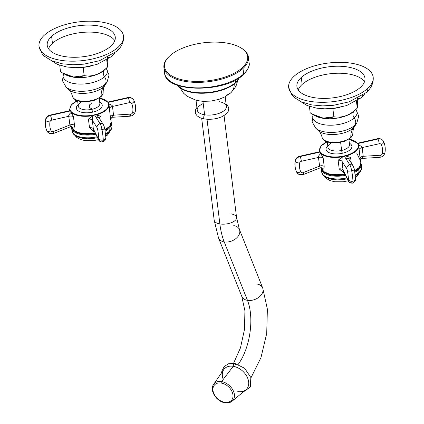 <?xml version="1.0" encoding="UTF-8"?>
<svg xmlns="http://www.w3.org/2000/svg" width="424" height="424" viewBox="0 0 424 424"><rect width="100%" height="100%" fill="white"/><g stroke="black" fill="none" stroke-linecap="round" stroke-linejoin="round"><path stroke-width="0.64" d="M207.018 119.292L219.865 223.93A11.273 5.152 173 0 1 214.194 220.263A11.273 5.152 -7 0 0 219.865 223.93L207.018 119.292M224.052 115.593L236.571 217.512A11.273 5.152 173 0 1 231.297 222.717A11.273 5.152 173 0 1 219.865 223.93A65.376 31.413 99.4 0 0 224.217 241.908A11.273 7.727 158.3 0 1 218.514 237.928A11.273 7.727 -21.7 0 0 224.217 241.908A65.376 31.413 -80.6 0 1 219.865 223.93A11.273 5.152 -7 0 0 231.297 222.717A11.273 5.152 -7 0 0 236.571 217.512A11.273 5.152 -7 0 0 230.894 213.839M236.571 217.512L239.454 229.596A11.273 7.727 158.3 0 1 235.903 238.585A11.273 7.727 158.3 0 1 224.217 241.908L247.473 300.335A11.273 7.727 158.3 0 1 241.765 296.36A11.273 7.727 -21.7 0 0 247.473 300.335L224.217 241.908A11.273 7.727 -21.7 0 0 235.903 238.585A11.273 7.727 -21.7 0 0 239.454 229.596A11.273 7.727 -21.7 0 0 233.751 225.616M239.454 229.596L262.71 288.023A11.273 7.727 158.3 0 1 259.159 297.012A11.273 7.727 158.3 0 1 247.473 300.335A42.829 20.58 -80.6 0 1 238.219 364.343A42.829 20.58 99.4 0 0 247.473 300.335A11.273 7.727 -21.7 0 0 259.159 297.012A11.273 7.727 -21.7 0 0 262.71 288.023A11.273 7.727 -21.7 0 0 257.002 284.048M203.234 103.573A14.681 6.71 -7 0 0 204.607 114.782L202.964 101.363L204.607 114.782A14.681 6.71 173 0 1 197.224 110.002L196.031 100.297M225.171 96.72L226.363 106.419A14.681 6.71 173 0 1 219.494 113.197A14.681 6.71 173 0 1 204.607 114.782A2.274 1.092 99.4 0 0 203.743 117.225A2.274 1.092 99.4 0 0 204.511 119.006A2.274 1.092 99.4 0 0 205.126 118.768M196.906 107.431L195.745 109.254L195.263 112.233L195.909 114.252L197.271 115.959L199.996 117.702L204.511 119.006A2.274 1.092 -80.6 0 1 203.743 117.225A2.274 1.092 -80.6 0 1 204.607 114.782A14.681 6.71 -7 0 0 224.497 110.304A14.681 6.71 -7 0 0 218.975 101.638M243.864 73.75A41.478 18.958 -7 0 1 242.846 74.735A1.081 0.811 -132.5 0 0 243.461 74.576A1.081 0.811 -132.5 0 0 243.668 73.935A42.559 19.456 -7 0 0 249.084 62.683A42.559 19.456 173 0 1 243.668 73.935L242.994 68.46L242.295 67.718A41.838 19.122 -7 0 0 226.559 43.025A41.838 19.122 -7 0 0 169.881 55.788A41.838 19.122 -7 0 0 185.617 80.481A41.838 19.122 -7 0 0 242.295 67.718A41.838 19.122 -7 0 0 240.514 47.626A41.838 19.122 -7 0 0 169.881 55.788A41.838 19.122 -7 0 0 169.266 56.371A41.838 19.122 -7 0 0 186.178 80.571A41.838 19.122 -7 0 0 242.295 67.718L242.994 68.46A42.559 19.456 -7 0 0 248.411 57.203A42.559 19.456 -7 0 0 240.843 47.822M177.767 85.357A31.811 14.543 -7 0 0 204.49 93.195A31.811 14.543 -7 0 0 235.649 82.844A31.811 14.543 -7 0 0 239.279 77.804A31.811 14.543 173 0 1 235.649 82.844L235.596 82.399A31.811 14.543 -7 0 0 238.951 78.016A31.811 14.543 -7 0 1 235.596 82.399A10.33 7.733 47.5 0 1 235.627 79.961A10.33 7.733 -132.5 0 0 235.596 82.399L235.649 82.844A31.811 14.543 173 0 1 204.49 93.195A31.811 14.543 173 0 1 177.767 85.357M226.416 95.05A17.098 12.794 -132.5 0 0 230.857 92.718A17.098 12.794 -132.5 0 0 234.223 84.042A17.098 12.794 47.5 0 1 230.857 92.718L234.477 88.547L236.327 85.219L237.769 80.528M168.996 56.646A42.559 19.456 -7 0 0 163.924 67.58A42.559 19.456 -7 0 0 196.551 82.378A42.559 19.456 -7 0 0 242.994 68.46L243.668 73.935A42.559 19.456 173 0 1 197.224 87.858A42.559 19.456 173 0 1 164.597 73.055A42.559 19.456 -7 0 0 197.224 87.858A42.559 19.456 -7 0 0 243.668 73.935A1.081 0.811 47.5 0 1 243.461 74.576C248.135 69.578 250.012 65.609 249.084 62.683L248.411 57.203M240.514 47.626L241.187 48.018A42.559 19.456 173 0 1 242.994 68.46A42.559 19.456 173 0 1 185.913 81.535A42.559 19.456 173 0 1 168.71 56.917L169.266 56.371M178.133 85.484A31.811 14.543 -7 0 0 205.131 92.713A31.811 14.543 -7 0 0 235.596 82.399A31.811 14.543 -7 0 1 205.131 92.713A31.811 14.543 -7 0 1 178.133 85.484M213.638 384.356A12.55 8.856 42.4 0 1 221.556 381.589A12.55 8.856 42.4 0 1 232.924 390.064A12.55 8.856 42.4 0 1 232.076 401.21C230.179 402.71 227.831 403.24 225.038 402.8C216.558 401.751 209.133 390.26 213.638 384.356L223.766 369.606A15.041 10.616 42.4 0 1 233.253 366.299L221.556 381.589A1.118 0.535 99.4 0 0 221.243 383.052A11.437 8.072 -137.6 0 0 213.065 391.039A11.437 8.072 -137.6 0 0 224.688 402.281A11.437 8.072 -137.6 0 0 232.861 394.299A11.437 8.072 -137.6 0 0 221.243 383.052A11.437 8.072 -137.6 0 0 213.065 391.039A11.437 8.072 -137.6 0 0 224.688 402.281A1.118 0.535 99.4 0 0 225.038 402.8A1.118 0.535 99.4 0 0 225.335 402.689A12.55 8.856 -137.6 0 0 232.076 401.21A12.55 8.856 -137.6 0 0 232.924 390.064A12.55 8.856 -137.6 0 0 221.556 381.589A12.55 8.856 -137.6 0 0 213.638 384.356A12.55 8.856 -137.6 0 0 214.565 395.242A12.55 8.856 -137.6 0 0 225.335 402.689M225.038 402.8A1.118 0.535 -80.6 0 1 224.688 402.281A11.437 8.072 -137.6 0 0 232.861 394.299A11.437 8.072 -137.6 0 0 221.243 383.052A1.118 0.535 -80.6 0 1 221.556 381.589L233.253 366.299A15.041 10.616 42.4 0 1 246.874 376.448A15.041 10.616 42.4 0 1 245.862 389.804L232.076 401.21M235.474 364.444A2.274 1.092 99.4 0 0 234.758 363.389A2.274 1.092 99.4 0 0 233.253 366.299A15.041 10.616 -137.6 0 0 223.231 379.401M237.785 391.58A15.041 10.616 -137.6 0 0 248.533 381.081A15.041 10.616 -137.6 0 0 233.253 366.299A2.274 1.092 -80.6 0 1 234.758 363.389L228.594 363.744L224.163 366.553L221.826 371.276L221.625 372.723M44.414 35.123A42.559 19.456 -7 0 0 39.003 46.375A42.559 19.456 -7 0 0 71.63 61.178A42.559 19.456 -7 0 0 118.073 47.255A6.752 5.051 47.5 0 1 116.791 51.272A6.752 5.051 -132.5 0 0 116.791 51.272A6.752 5.051 -132.5 0 0 118.073 47.255A42.559 19.456 -7 0 0 102.073 22.138A42.559 19.456 -7 0 0 44.414 35.123A42.559 19.456 -7 0 0 60.42 60.24A42.559 19.456 -7 0 0 118.073 47.255A42.559 19.456 -7 0 0 123.49 36.003A42.559 19.456 -7 0 0 90.863 21.2A42.559 19.456 -7 0 0 44.414 35.123M113.118 54.177A6.747 5.046 47.5 0 1 111.904 56.334A6.747 5.046 -132.5 0 0 113.118 54.177M90.365 66.186A26.728 12.217 173 0 1 84.291 67.246A26.728 12.217 173 0 1 82.092 67.469A26.728 12.217 173 0 1 78.445 67.649A26.728 12.217 -7 0 0 82.092 67.469L83.194 67.649L84.291 67.246A26.728 12.217 -7 0 0 90.365 66.186M114.809 40.625A34.265 15.662 -7 0 0 86.035 32.16A34.265 15.662 -7 0 0 52.454 43.312A34.265 15.662 -7 0 0 48.537 48.76A34.265 15.662 173 0 1 52.454 43.312L51.596 36.305A34.265 15.662 -7 0 0 47.234 45.363A34.265 15.662 -7 0 0 73.5 57.282A34.265 15.662 -7 0 0 110.897 46.073A34.265 15.662 173 0 1 64.48 56.525A34.265 15.662 173 0 1 51.596 36.305A34.265 15.662 173 0 1 98.013 25.853A34.265 15.662 173 0 1 110.897 46.073A34.265 15.662 -7 0 0 115.254 37.015A34.265 15.662 -7 0 0 88.987 25.096A34.265 15.662 -7 0 0 51.596 36.305L52.454 43.312A34.265 15.662 173 0 1 86.035 32.16A34.265 15.662 173 0 1 114.809 40.625M108.083 57.309A6.747 5.046 -132.5 0 0 111.904 56.334L115.111 52.703M63.542 73.522L62.445 80.719L66.033 87.021L68.868 89.655A19.493 8.909 173 0 0 85.653 93.296A19.493 8.909 173 0 0 103.403 87.037A19.493 8.909 173 0 1 85.653 93.296A19.493 8.909 173 0 1 68.868 89.655C70.426 91.028 71.598 93.206 72.398 96.19C73.246 98.914 75.848 100.652 80.2 101.405L88.706 101.548L94.706 100.197L100.923 96.794C102.603 95.024 103.339 93.566 103.138 92.416A15.503 7.086 -7 0 1 101.14 96.211A1.118 0.837 47.5 0 1 100.923 96.794A1.118 0.837 -132.5 0 0 101.14 96.211A15.503 7.086 -7 0 1 84.551 101.283A15.503 7.086 -7 0 1 72.398 96.19A15.503 7.086 -7 0 0 84.551 101.283A15.503 7.086 -7 0 0 101.14 96.211A22.541 16.87 47.5 0 1 103.403 87.037A22.541 16.87 -132.5 0 0 101.14 96.211A15.503 7.086 -7 0 0 103.138 92.416C103.186 89.332 103.8 86.931 104.977 85.219A19.493 8.909 173 0 1 103.403 87.037L105.3 84.042A22.17 10.134 173 0 1 85.118 91.165A22.17 10.134 173 0 1 66.033 87.021A22.17 10.134 -7 0 0 85.118 91.165A22.17 10.134 -7 0 0 105.3 84.042A22.17 10.134 -7 0 0 107.092 81.98L104.977 85.219A19.493 8.909 173 0 1 103.403 87.037L105.3 84.042A7.356 5.507 47.5 0 0 104.532 76.797A22.308 10.197 -7 0 1 77.322 83.968A22.308 10.197 -7 0 1 63.558 73.532A22.308 10.197 -7 0 0 77.322 83.968A22.308 10.197 -7 0 0 104.532 76.797A6.185 4.632 47.5 0 1 104.399 70.071A23.124 10.568 173 0 0 104.717 69.764A23.124 10.568 173 0 1 104.399 70.071L107.59 66.96L104.399 70.071A6.185 4.632 -132.5 0 0 104.532 76.797A22.308 10.197 -7 0 0 106.233 68.296L109.047 74.995L107.092 81.98A22.17 10.134 173 0 1 105.3 84.042A7.356 5.507 -132.5 0 0 104.532 76.797A22.308 10.197 -7 0 0 106.233 68.296M107.638 66.923L107.754 60.982M84.175 75.61C92.512 77.051 100.318 74.168 107.59 66.96C100.318 74.168 92.512 77.051 84.175 75.61L83.194 67.649L84.175 75.61C76.818 78.636 68.932 77.338 60.515 71.709L62.635 72.992L73.596 77.009L84.175 75.61M65.381 74.598A23.124 10.568 173 0 0 104.399 70.071A23.124 10.568 173 0 1 65.381 74.598L62.328 72.817M106.747 60.102L107.59 66.96L106.747 60.102M60.515 71.709L59.726 65.275L60.515 71.709M107.548 57.373L107.871 64.559L107.59 66.96M99.19 98.103L99.847 103.451A10.876 4.971 173 0 1 91.944 109.312L91.844 108.518L89.83 107.961L89.369 107.24L89.798 104.516L91.271 103.838L90.948 101.188L91.271 103.838L89.798 104.516L89.369 107.24L89.83 107.961L91.844 108.518L91.944 109.312A10.876 4.971 173 0 1 78.26 106.101A10.876 4.971 173 0 1 82.017 101.659M93.328 128.663L93.349 128.864A4.192 2.47 -17.4 0 0 89.528 127.799L88.42 119.091A4.325 1.977 173 0 1 92.289 120.172A4.325 1.977 -7 0 0 88.42 119.091L92.427 116.118A2.502 1.701 -129.3 0 0 92.501 116.097A2.502 1.701 50.7 0 1 92.427 116.118L92.289 120.172L93.349 128.864L98.336 138.892A2.056 0.387 -102.7 0 0 98.797 138.553A3.609 2.406 -2.7 0 0 103.281 140.058A3.609 2.406 177.3 0 1 98.797 138.553A19.117 3.62 -102.7 0 0 97.721 129.776A3.609 0.779 -10.3 0 0 101.998 129.622A3.609 0.779 169.7 0 1 97.721 129.776A2.056 0.387 -102.7 0 0 97.027 127.608A3.609 3.132 -32.5 0 1 100.091 123.644A5.66 1.071 77.3 0 1 101.998 129.622A22.721 4.304 77.3 0 1 103.281 140.058A5.66 1.071 77.3 0 1 102.91 141.998C100.488 142.013 99.041 141.256 98.564 139.719A3.609 2.798 -26.4 0 1 98.336 138.892A3.609 2.798 153.6 0 0 98.564 139.719A3.609 2.798 153.6 0 0 102.009 140.985A5.66 1.071 -102.7 0 0 102.91 141.998A5.66 1.071 -102.7 0 0 103.281 140.058A3.609 2.406 -2.7 0 0 105.857 137.604A3.609 2.406 177.3 0 1 103.281 140.058A22.721 4.304 -102.7 0 0 101.998 129.622A5.66 1.071 -102.7 0 0 100.091 123.644A3.609 3.132 -32.5 0 1 103.525 124.889L104.723 128.355A3.609 0.779 169.7 0 1 101.998 129.622A3.609 0.779 -10.3 0 0 104.723 128.355A3.609 0.779 -10.3 0 0 104.627 128.223A2.056 0.387 77.3 0 0 103.938 126.05A3.609 3.132 147.5 0 0 103.525 124.889A3.609 3.132 147.5 0 0 100.091 123.644A3.609 3.132 147.5 0 0 97.027 127.608L92.289 120.172L97.027 127.608A2.056 0.387 77.3 0 1 97.721 129.776A19.117 3.62 77.3 0 1 98.797 138.553A2.056 0.387 77.3 0 1 98.336 138.892L93.349 128.864L92.289 120.172L92.501 116.097L93.079 115.593A19.838 9.068 173 0 1 70.803 111.925A19.838 9.068 -7 0 0 93.079 115.593L94.467 114.814A19.478 8.904 -7 0 1 70.628 110.887L71.052 112.477L70.628 110.887L69.965 110.611A19.838 9.068 173 0 1 69.637 109.418A19.838 9.068 -7 0 0 69.965 110.611L70.628 110.887L50.361 115.45A5.66 4.918 147.5 0 0 45.575 120.331A22.721 19.748 147.5 0 0 46.857 130.762A5.66 4.918 147.5 0 0 47.159 131.323A5.66 4.918 -32.5 0 1 46.857 130.762A3.609 1.77 -24 0 0 51.05 130.687A3.609 1.77 156 0 1 46.857 130.762A22.721 19.748 -32.5 0 1 45.575 120.331A3.609 1.415 9 0 0 49.974 121.911A3.609 1.415 -171 0 1 45.575 120.331A5.66 4.918 -32.5 0 1 50.361 115.45A3.609 0.684 77.3 0 1 51.707 120.14A2.056 1.786 147.5 0 0 49.974 121.911A19.117 16.61 147.5 0 0 51.05 130.687A2.056 1.786 147.5 0 0 53.456 131.498L69.907 124.99A4.134 2.698 165.3 0 1 74.497 125.319C74.38 128.112 73.638 128.721 72.271 127.152C73.638 128.721 74.38 128.112 74.497 125.319L73.458 116.627L71.052 112.477C69.186 114.204 68.428 115.476 68.773 116.298L51.707 120.14A2.056 1.786 147.5 0 0 49.974 121.911A19.117 16.61 147.5 0 0 51.05 130.687A2.056 1.786 147.5 0 0 53.456 131.498L69.907 124.99L68.773 116.298L51.707 120.14A3.609 0.684 -102.7 0 0 50.361 115.45L70.628 110.887A19.478 8.904 -7 0 1 77.497 100.721A19.478 8.904 -7 0 0 70.628 110.887A19.478 8.904 -7 0 0 94.467 114.814A19.478 8.904 -7 0 0 107.945 102.481A19.478 8.904 -7 0 0 99.28 98.045A19.478 8.904 -7 0 1 107.945 102.481L108.687 103.392A19.838 9.068 173 0 1 109.016 104.585A19.838 9.068 -7 0 0 108.687 103.392L107.85 102.078L107.945 102.481L128.212 97.918L107.945 102.481A19.478 8.904 -7 0 1 94.467 114.814L96.089 114.915A19.838 9.068 -7 0 0 109.016 104.585A19.838 9.068 173 0 1 96.089 114.915L94.467 114.814L100.091 123.644L94.467 114.814L88.42 119.091L89.528 127.799L93.746 131.461M99.677 102.094A13.038 5.963 173 0 1 92.755 112.127A13.038 5.963 173 0 1 79.018 111.337A13.038 5.963 173 0 1 78.09 104.744A13.038 5.963 -7 0 0 79.018 111.337A13.038 5.963 -7 0 0 92.755 112.127A13.038 5.963 -7 0 0 99.677 102.094M104.982 129.866L109.758 126.108L111.146 121.937A19.838 9.068 173 0 1 104.956 129.696A19.838 9.068 -7 0 0 111.146 121.937L110.871 119.679C110.267 119.478 112.243 116.489 112.424 117.289L113.526 115.169L112.498 106.451L129.564 102.608A2.056 1.786 -32.5 0 1 131.631 103.52A19.117 16.61 -32.5 0 1 132.707 112.296A2.056 1.786 -32.5 0 1 130.624 114.12L113.526 115.169A4.192 2.417 4.3 0 0 110.431 117.236C111.067 119.981 111.019 120.432 110.277 118.593C111.019 120.432 111.067 119.981 110.431 117.236L109.36 108.544L110.431 117.236A4.192 2.417 -175.7 0 1 113.526 115.169L112.402 117.289L129.887 116.213A3.609 0.959 -93.5 0 0 130.624 114.12A2.056 1.786 147.5 0 0 132.707 112.296A19.117 16.61 147.5 0 0 131.631 103.52A2.056 1.786 147.5 0 0 129.564 102.608L112.498 106.451A4.325 1.977 -7 0 0 109.36 108.544L109.185 105.974M100.896 116.282L96.683 115.084L100.896 116.282A4.33 1.977 -7 0 0 99.068 117.893A4.33 1.977 173 0 1 100.896 116.282M109.148 105.687L109.36 108.544A4.325 1.977 173 0 1 112.498 106.451L113.526 115.169L130.624 114.12A3.609 0.959 86.5 0 1 129.887 116.213A3.609 0.959 -93.5 0 1 129.453 115.885M95.957 117.157A16.048 7.335 173 0 1 98.75 117.4A16.048 7.335 -7 0 0 95.957 117.157M95.193 132.951A19.838 9.068 173 0 1 71.767 126.771A19.838 9.068 -7 0 0 95.193 132.951M104.723 128.355L105.857 137.604A3.609 2.406 -2.7 0 0 105.709 137M95.267 133.094A19.478 8.904 173 0 1 75.302 131.154M99.847 103.451A10.876 4.971 173 0 1 91.944 109.312A2.162 0.408 -102.7 0 0 92.755 112.127A2.162 0.408 77.3 0 1 91.944 109.312A10.876 4.971 173 0 1 78.26 106.101L77.603 100.758M94.467 131.482L89.528 127.799A4.192 2.47 162.6 0 1 93.349 128.864M98.925 117.729L96.683 115.084M53.456 131.498A3.609 0.387 68.4 0 1 53.822 133.348A3.609 0.387 -111.6 0 0 53.456 131.498M69.907 124.99L70.495 126.262L69.907 124.99L68.773 116.298A4.33 1.977 173 0 1 73.458 116.627L74.497 125.319A4.134 2.698 -14.7 0 0 69.907 124.99M53.482 132.993A3.609 0.387 -111.6 0 0 53.822 133.348C50.583 134.106 48.363 133.433 47.159 131.323A5.66 4.918 147.5 0 0 53.482 132.993M73.458 116.627A4.33 1.977 -7 0 0 68.773 116.298C68.428 115.476 69.186 114.204 71.052 112.477L73.458 116.627M50.361 115.45A3.609 0.684 -102.7 0 0 49.958 115.116A3.609 0.684 77.3 0 1 50.361 115.45M45.575 120.331A3.609 1.415 -171 0 1 45.453 119.838A3.609 1.415 9 0 0 45.575 120.331M69.949 110.611L49.958 115.116C47.488 115.789 45.988 117.363 45.453 119.838C44.859 123.638 45.31 127.242 46.794 130.645A3.609 1.77 -24 0 0 46.857 130.762A3.609 1.77 156 0 1 46.794 130.645A3.609 1.77 156 0 1 46.746 130.513M75.631 99.916A19.117 3.62 -102.7 0 0 75.87 101.458A19.117 3.62 -102.7 0 1 75.631 99.916M135.187 110.871A3.609 1.415 9 0 1 135.309 111.358A3.609 1.415 -171 0 1 132.707 112.296A3.609 1.415 9 0 0 135.309 111.358C135.903 107.558 135.452 103.96 133.968 100.552A3.609 1.77 156 0 1 131.631 103.52A3.609 1.77 -24 0 0 133.968 100.552A3.609 1.77 -24 0 0 133.905 100.435A3.609 1.77 156 0 1 133.968 100.552L133.602 99.873A5.66 4.918 147.5 0 0 128.212 97.918A5.66 4.918 -32.5 0 1 133.602 99.873A5.66 4.918 -32.5 0 1 133.905 100.435A5.66 4.918 147.5 0 0 133.602 99.873C132.177 97.896 130.242 97.133 127.815 97.584A3.609 0.684 77.3 0 1 128.212 97.918A3.609 0.684 -102.7 0 0 127.815 97.584L107.818 102.083M108.835 104.002L108.91 104.018A2.502 1.336 -75 0 1 108.91 104.023C111.507 104.855 112.705 105.666 112.498 106.451C112.705 105.666 111.507 104.855 108.91 104.018M128.212 97.918A3.609 0.684 77.3 0 1 129.564 102.608A3.609 0.684 -102.7 0 0 128.212 97.918M111.745 116.971L112.402 117.289M71.704 126.606L71.656 128.08A20.108 9.19 -7 0 0 95.845 134.254A20.108 9.19 173 0 1 71.656 128.08L71.99 130.82A20.108 9.19 -7 0 0 97.112 136.798A20.108 9.19 173 0 1 71.99 130.82L73.156 133.671L73.972 134.599L77.12 136.703L82.23 138.261L87.524 138.765L93.163 138.468L97.552 137.689M105.178 131.106A20.108 9.19 -7 0 0 109.01 128.493L109.35 131.233A20.108 9.19 173 0 1 105.539 133.83A20.108 9.19 -7 0 0 109.35 131.233L109.01 128.493A20.108 9.19 -7 0 0 111.57 123.177A20.108 9.19 173 0 1 109.01 128.493A20.108 9.19 173 0 1 105.178 131.106M72.43 128.642A19.568 8.946 -7 0 0 95.506 133.576A19.568 8.946 -7 0 1 72.43 128.642M105.057 130.322A19.568 8.946 -7 0 0 108.486 127.942A19.568 8.946 -7 0 0 110.956 123.909A19.568 8.946 -7 0 1 108.486 127.942A0.541 0.403 47.5 0 1 109.01 128.493A0.541 0.403 -132.5 0 0 108.486 127.942A19.568 8.946 -7 0 1 105.057 130.322M108.29 132.59A1.802 1.351 -132.5 0 0 109.005 132.309C111.268 130.089 112.238 127.958 111.91 125.917A20.108 9.19 173 0 1 109.35 131.233A1.802 1.351 47.5 0 1 109.005 132.309A1.802 1.351 -132.5 0 0 109.35 131.233A20.108 9.19 -7 0 0 111.91 125.917L111.109 121.646M108.306 132.908A4.51 3.376 47.5 0 1 107.415 135.102A4.51 3.376 -132.5 0 0 108.306 132.908M105.857 135.786A4.51 3.376 -132.5 0 0 107.415 135.102L110.256 130.979M294.102 76.251A42.559 19.456 -7 0 0 288.691 87.508A42.559 19.456 -7 0 0 321.318 102.306A42.559 19.456 -7 0 0 367.762 88.388A6.752 5.051 47.5 0 1 366.474 92.406L366.474 92.406A6.752 5.051 -132.5 0 0 367.762 88.388A42.559 19.456 -7 0 0 351.756 63.271A42.559 19.456 -7 0 0 294.102 76.251A42.559 19.456 -7 0 0 310.103 101.373A42.559 19.456 -7 0 0 367.762 88.388A42.559 19.456 -7 0 0 373.173 77.131A42.559 19.456 -7 0 0 340.546 62.333A42.559 19.456 -7 0 0 294.102 76.251M362.806 95.305A6.747 5.046 47.5 0 1 361.593 97.462A6.747 5.046 -132.5 0 0 362.806 95.305M340.053 107.32A26.728 12.217 173 0 1 333.974 108.38A26.728 12.217 173 0 1 331.78 108.602A26.728 12.217 173 0 1 328.128 108.782A26.728 12.217 -7 0 0 331.78 108.602L332.882 108.782L333.974 108.38A26.728 12.217 -7 0 0 340.053 107.32M364.497 81.752A34.265 15.662 -7 0 0 335.723 73.294A34.265 15.662 -7 0 0 302.142 84.44A34.265 15.662 -7 0 0 298.226 89.893A34.265 15.662 173 0 1 302.142 84.44L301.284 77.433A34.265 15.662 -7 0 0 296.922 86.496A34.265 15.662 -7 0 0 323.189 98.41A34.265 15.662 -7 0 0 360.58 87.206A34.265 15.662 173 0 1 314.163 97.658A34.265 15.662 173 0 1 301.284 77.433A34.265 15.662 173 0 1 347.701 66.981A34.265 15.662 173 0 1 360.58 87.206A34.265 15.662 -7 0 0 364.942 78.143A34.265 15.662 -7 0 0 338.675 66.229A34.265 15.662 -7 0 0 301.284 77.433L302.142 84.44A34.265 15.662 173 0 1 335.723 73.294A34.265 15.662 173 0 1 364.497 81.752M357.771 98.442A6.747 5.046 -132.5 0 0 361.593 97.462L364.799 93.831M313.23 114.655L312.133 121.847L315.721 128.154L318.556 130.788A19.493 8.909 173 0 0 335.342 134.429A19.493 8.909 173 0 0 353.091 128.165A19.493 8.909 173 0 1 335.342 134.429A19.493 8.909 173 0 1 318.556 130.788C320.109 132.161 321.286 134.339 322.081 137.323C322.934 140.042 325.537 141.78 329.888 142.538L338.394 142.676L344.389 141.325L350.611 137.922C352.291 136.157 353.028 134.694 352.821 133.549A15.503 7.086 -7 0 1 350.828 137.339A1.118 0.837 47.5 0 1 350.611 137.922A1.118 0.837 -132.5 0 0 350.828 137.339A15.503 7.086 -7 0 1 334.239 142.411A15.503 7.086 -7 0 1 322.081 137.323A15.503 7.086 -7 0 0 334.239 142.411A15.503 7.086 -7 0 0 350.828 137.339A22.541 16.87 47.5 0 1 353.091 128.165A22.541 16.87 -132.5 0 0 350.828 137.339A15.503 7.086 -7 0 0 352.821 133.549C352.874 130.46 353.489 128.064 354.665 126.352A19.493 8.909 173 0 1 353.091 128.165L354.989 125.175A22.17 10.134 173 0 1 334.806 132.293A22.17 10.134 173 0 1 315.721 128.154A22.17 10.134 -7 0 0 334.806 132.293A22.17 10.134 -7 0 0 354.989 125.175A22.17 10.134 -7 0 0 356.78 123.114L354.665 126.352A19.493 8.909 173 0 1 353.091 128.165L354.989 125.175A7.356 5.507 47.5 0 0 354.22 117.93A22.308 10.197 -7 0 1 327.005 125.096A22.308 10.197 -7 0 1 313.246 114.666A22.308 10.197 -7 0 0 327.005 125.096A22.308 10.197 -7 0 0 354.22 117.93A6.185 4.632 47.5 0 1 354.082 111.199A23.124 10.568 173 0 0 354.406 110.897A23.124 10.568 173 0 1 354.082 111.199L357.278 108.088L354.082 111.199A6.185 4.632 -132.5 0 0 354.22 117.93A22.308 10.197 -7 0 0 355.916 109.424L358.736 116.128L356.78 123.114A22.17 10.134 173 0 1 354.989 125.175A7.356 5.507 -132.5 0 0 354.22 117.93A22.308 10.197 -7 0 0 355.916 109.424M354.406 110.897L357.315 108.062L357.443 102.115M333.863 116.738C342.2 118.185 350.001 115.302 357.278 108.088C350.001 115.302 342.2 118.185 333.863 116.738L332.882 108.782L333.863 116.738C326.507 119.769 318.62 118.471 310.198 112.842L312.324 114.125L323.284 118.137L333.863 116.738M315.069 115.725A23.124 10.568 173 0 0 354.082 111.199A23.124 10.568 173 0 1 315.069 115.725L312.016 113.95M356.436 101.235L357.278 108.088L356.436 101.235M310.198 112.842L309.409 106.408L310.198 112.842M357.231 98.506L357.559 105.687L357.278 108.088M348.878 139.236L349.535 144.579A10.876 4.971 173 0 1 341.633 150.446L340.631 142.321L341.633 150.446A10.876 4.971 173 0 1 327.948 147.229A10.876 4.971 173 0 1 331.706 142.787M343.016 169.796L348.024 180.025A2.056 0.387 -102.7 0 0 348.486 179.686A3.609 2.406 -2.7 0 0 352.969 181.186A3.609 2.406 177.3 0 1 348.486 179.686A19.117 3.62 -102.7 0 0 347.404 170.909A3.609 0.779 -10.3 0 0 351.687 170.755A3.609 0.779 169.7 0 1 347.404 170.909A2.056 0.387 -102.7 0 0 346.715 168.736A3.609 3.132 -32.5 0 1 349.779 164.777A5.66 1.071 77.3 0 1 351.687 170.755A22.721 4.304 77.3 0 1 352.969 181.186A5.66 1.071 77.3 0 1 352.598 183.131C350.176 183.147 348.729 182.389 348.247 180.852A3.609 2.798 -26.4 0 1 348.024 180.025A3.609 2.798 153.6 0 0 348.247 180.852A3.609 2.798 153.6 0 0 351.697 182.119A5.66 1.071 -102.7 0 0 352.598 183.131A5.66 1.071 -102.7 0 0 352.969 181.186A3.609 2.406 -2.7 0 0 355.54 178.737A3.609 2.406 177.3 0 1 352.969 181.186A22.721 4.304 -102.7 0 0 351.687 170.755A5.66 1.071 -102.7 0 0 349.779 164.777A3.609 3.132 -32.5 0 1 353.213 166.023L354.411 169.489A3.609 0.779 169.7 0 1 351.687 170.755A3.609 0.779 -10.3 0 0 354.411 169.489A3.609 0.779 -10.3 0 0 354.316 169.351A2.056 0.387 77.3 0 0 353.627 167.183A3.609 3.132 147.5 0 0 353.213 166.023A3.609 3.132 147.5 0 0 349.779 164.777A3.609 3.132 147.5 0 0 346.715 168.736L341.977 161.3L343.037 169.992A4.192 2.47 -17.4 0 0 339.216 168.932L338.108 160.224A4.325 1.977 173 0 1 341.977 161.3L342.189 157.225L341.977 161.3L346.715 168.736A2.056 0.387 77.3 0 1 347.404 170.909A19.117 3.62 77.3 0 1 348.486 179.686A2.056 0.387 77.3 0 1 348.024 180.025L343.037 169.992L341.977 161.3A4.325 1.977 -7 0 0 338.108 160.224L342.115 157.251A2.502 1.701 -129.3 0 0 342.189 157.225L342.189 157.225A2.502 1.701 50.7 0 1 342.115 157.251L342.767 156.726A19.838 9.068 173 0 1 320.486 153.053A19.838 9.068 -7 0 0 342.767 156.726L344.15 155.942A19.478 8.904 -7 0 1 320.316 152.015L320.74 153.61L320.316 152.015L319.654 151.744A19.838 9.068 173 0 1 319.325 150.552A19.838 9.068 -7 0 0 319.654 151.744L320.316 152.015L300.044 156.583A5.66 4.918 147.5 0 0 295.263 161.459A22.721 19.748 147.5 0 0 296.546 171.895A5.66 4.918 147.5 0 0 296.848 172.457A5.66 4.918 -32.5 0 1 296.546 171.895A3.609 1.77 -24 0 0 300.738 171.821A3.609 1.77 156 0 1 296.546 171.895A22.721 19.748 -32.5 0 1 295.263 161.459A3.609 1.415 9 0 0 299.657 163.044A3.609 1.415 -171 0 1 295.263 161.459A5.66 4.918 -32.5 0 1 300.044 156.583A3.609 0.684 77.3 0 1 301.395 161.274A2.056 1.786 147.5 0 0 299.657 163.044A19.117 16.61 147.5 0 0 300.738 171.821A2.056 1.786 147.5 0 0 303.144 172.632L319.595 166.118A4.134 2.698 165.3 0 1 324.185 166.447C324.079 169.24 323.337 169.854 321.959 168.286C323.337 169.854 324.079 169.24 324.185 166.447L323.146 157.76L320.74 153.61C318.869 155.343 318.111 156.62 318.461 157.431L301.395 161.274A2.056 1.786 147.5 0 0 299.657 163.044A19.117 16.61 147.5 0 0 300.738 171.821A2.056 1.786 147.5 0 0 303.144 172.632L319.595 166.118L318.461 157.431L301.395 161.274A3.609 0.684 -102.7 0 0 300.044 156.583L320.316 152.015A19.478 8.904 -7 0 1 327.185 141.855A19.478 8.904 -7 0 0 320.316 152.015A19.478 8.904 -7 0 0 344.15 155.942A19.478 8.904 -7 0 0 357.628 143.614A19.478 8.904 -7 0 0 348.968 139.178A19.478 8.904 -7 0 1 357.628 143.614L358.375 144.526A19.838 9.068 173 0 1 358.704 145.718A19.838 9.068 -7 0 0 358.375 144.526L357.538 143.211L357.628 143.614L377.901 139.051L357.628 143.614A19.478 8.904 -7 0 1 344.15 155.942L345.777 156.048A19.838 9.068 -7 0 0 358.704 145.718A19.838 9.068 173 0 1 345.777 156.048L344.15 155.942L349.779 164.777L344.15 155.942L338.108 160.224L339.216 168.932L343.572 172.605M349.535 144.579A10.876 4.971 173 0 1 341.633 150.446A2.162 0.408 -102.7 0 0 342.438 153.255A13.038 5.963 -7 0 0 349.365 143.227A13.038 5.963 173 0 1 342.438 153.255A13.038 5.963 173 0 1 328.706 152.47A13.038 5.963 173 0 1 327.779 145.877A13.038 5.963 -7 0 0 328.706 152.47A13.038 5.963 -7 0 0 342.438 153.255A2.162 0.408 77.3 0 1 341.633 150.446A10.876 4.971 173 0 1 327.948 147.229L327.291 141.886M344.882 174.078A19.838 9.068 173 0 1 321.456 167.904A19.838 9.068 -7 0 0 344.882 174.078M345.645 158.29A16.048 7.335 173 0 1 348.433 158.528A16.048 7.335 -7 0 0 345.645 158.29M350.584 157.415L345.777 156.048L350.584 157.415L351.268 162.97L350.584 157.415A4.33 1.977 -7 0 0 348.756 159.027A4.33 1.977 173 0 1 350.584 157.415M358.831 146.81L360.119 158.369C360.755 161.109 360.702 161.565 359.965 159.726C360.702 161.565 360.755 161.109 360.119 158.369L358.731 146.185M354.671 170.994L359.446 167.242L360.835 163.07A19.838 9.068 173 0 1 354.644 170.83A19.838 9.068 -7 0 0 360.835 163.07L360.554 160.807C359.955 160.611 361.926 157.622 362.107 158.417L363.214 156.302L362.186 147.578L379.252 143.736A2.056 1.786 -32.5 0 1 381.319 144.653A19.117 16.61 -32.5 0 1 382.395 153.43A2.056 1.786 -32.5 0 1 380.312 155.248L363.214 156.302A4.192 2.417 4.3 0 0 360.119 158.369A4.192 2.417 -175.7 0 1 363.214 156.302L362.091 158.422L379.575 157.346A3.609 0.959 -93.5 0 0 380.312 155.248A2.056 1.786 147.5 0 0 382.395 153.43A19.117 16.61 147.5 0 0 381.319 144.653A2.056 1.786 147.5 0 0 379.252 143.736L362.186 147.578A4.325 1.977 -7 0 0 359.043 149.677A4.325 1.977 173 0 1 362.186 147.578L363.214 156.302L380.312 155.248A3.609 0.959 86.5 0 1 379.575 157.346A3.609 0.959 -93.5 0 1 379.141 157.018M325.319 141.049A19.117 3.62 -102.7 0 0 325.558 142.586A19.117 3.62 -102.7 0 1 325.319 141.049M344.951 174.227A19.478 8.904 173 0 1 324.991 172.282M384.875 151.999A3.609 1.415 9 0 1 384.997 152.492A3.609 1.415 -171 0 1 382.395 153.43A3.609 1.415 9 0 0 384.997 152.492C385.591 148.692 385.14 145.088 383.656 141.685A3.609 1.77 156 0 1 381.319 144.653A3.609 1.77 -24 0 0 383.656 141.685A3.609 1.77 -24 0 0 383.593 141.568A3.609 1.77 156 0 1 383.656 141.685L383.291 141.007A5.66 4.918 147.5 0 0 377.901 139.051A5.66 4.918 -32.5 0 1 383.291 141.007A5.66 4.918 -32.5 0 1 383.593 141.568A5.66 4.918 147.5 0 0 383.291 141.007C381.86 139.03 379.931 138.266 377.498 138.717A3.609 0.684 77.3 0 1 377.901 139.051A3.609 0.684 -102.7 0 0 377.498 138.717L357.506 143.217M358.598 145.151C361.216 145.999 362.409 146.81 362.186 147.578C362.409 146.81 361.216 145.999 358.598 145.151M356.685 152.963L359.965 159.726M377.901 139.051A3.609 0.684 77.3 0 1 379.252 143.736A3.609 0.684 -102.7 0 0 377.901 139.051M361.434 158.104L362.091 158.422M354.411 169.489L355.54 178.737A3.609 2.406 -2.7 0 0 355.397 178.128M344.156 172.616L339.216 168.932A4.192 2.47 162.6 0 1 343.037 169.992L343.265 170.83L343.037 169.992M303.144 172.632A3.609 0.387 68.4 0 1 303.51 174.476A3.609 0.387 -111.6 0 0 303.144 172.632M319.595 166.118L320.184 167.395L319.595 166.118L318.461 157.431A4.33 1.977 173 0 1 323.146 157.76L324.185 166.447A4.134 2.698 -14.7 0 0 319.595 166.118M303.165 174.126A3.609 0.387 -111.6 0 0 303.51 174.476C300.272 175.239 298.051 174.566 296.848 172.457A5.66 4.918 147.5 0 0 303.165 174.126M323.146 157.76A4.33 1.977 -7 0 0 318.461 157.431C318.111 156.62 318.869 155.343 320.74 153.61L323.146 157.76M300.044 156.583A3.609 0.684 -102.7 0 0 299.646 156.249A3.609 0.684 77.3 0 1 300.044 156.583M295.263 161.459A3.609 1.415 -171 0 1 295.136 160.972A3.609 1.415 9 0 0 295.263 161.459M319.638 151.744L299.646 156.249C297.176 156.922 295.676 158.497 295.136 160.972C294.548 164.772 294.998 168.37 296.482 171.778A3.609 1.77 -24 0 0 296.546 171.895A3.609 1.77 156 0 1 296.482 171.778A3.609 1.77 156 0 1 296.434 171.641M321.392 167.74L321.344 169.213A20.108 9.19 -7 0 0 345.534 175.388A20.108 9.19 173 0 1 321.344 169.213L321.678 171.948A20.108 9.19 -7 0 0 346.795 177.932A20.108 9.19 173 0 1 321.678 171.948L322.844 174.799L323.66 175.732L326.809 177.836L331.918 179.389L337.213 179.898L342.852 179.596L347.24 178.822M354.867 172.239A20.108 9.19 -7 0 0 358.699 169.627L359.038 172.367A20.108 9.19 173 0 1 355.227 174.964A20.108 9.19 -7 0 0 359.038 172.367L358.699 169.627A20.108 9.19 -7 0 0 361.259 164.311A20.108 9.19 173 0 1 358.699 169.627A20.108 9.19 173 0 1 354.867 172.239M322.113 169.775A19.568 8.946 -7 0 0 345.194 174.709A19.568 8.946 -7 0 1 322.113 169.775M354.745 171.45A19.568 8.946 -7 0 0 358.174 169.07A19.568 8.946 -7 0 0 360.644 165.042A19.568 8.946 -7 0 1 358.174 169.07A0.541 0.403 47.5 0 1 358.699 169.627A0.541 0.403 -132.5 0 0 358.174 169.07A19.568 8.946 -7 0 1 354.745 171.45M355.317 175.817L358.693 173.437C360.957 171.222 361.921 169.091 361.593 167.051A20.108 9.19 173 0 1 359.038 172.367A1.802 1.351 47.5 0 1 358.693 173.437L358.693 173.437A1.802 1.351 -132.5 0 0 359.038 172.367A20.108 9.19 -7 0 0 361.593 167.051L360.798 162.779M357.994 174.041A4.51 3.376 47.5 0 1 357.103 176.23A4.51 3.376 -132.5 0 0 357.994 174.041M355.54 176.914A4.51 3.376 -132.5 0 0 357.103 176.23L359.944 172.107M333.974 108.38A26.728 12.217 173 0 1 331.78 108.602L332.882 108.782L333.974 108.38M84.291 67.246A26.728 12.217 173 0 1 82.092 67.469L83.194 67.649L84.291 67.246M201.681 118.338L214.194 220.263L218.514 237.928L241.765 296.36L244.902 310.787L244.531 329.204L240.472 347.866L233.571 363.241M250.95 377.864L260.983 357.57L266.712 333.487L267.385 309.16L262.71 288.023M226.045 103.853L227.561 105.279L228.806 108.147L228.313 111.215L225.483 114.607L221.503 116.907L217.56 118.259L213.251 119.091L208.672 119.356L204.511 119.006M243.461 74.576C225.303 93.02 165.228 92.914 164.597 73.055L163.924 67.58M230.857 92.718L224.837 96.9L218.917 99.359L210.935 101.098L202.916 101.357L196.259 100.356L186.995 96.2L183.581 93.201L179.893 87.636M234.758 363.389L244.648 368.276L250.844 377.508L250.324 387.075L242.947 392.216M39.003 46.375L42.262 53.965L44.382 56.212L51.627 60.759L62.095 63.791L73.013 64.755L83.894 64.157L99.492 60.717L116.791 51.272C121.783 46.693 124.02 41.6 123.49 36.003M51.172 60.553L57.383 64.374L66.875 67.008L75.075 67.686L84.143 67.209L96.926 64.443L111.904 56.334M104.717 69.764L107.627 66.934M108.618 103.212L109.191 106M77.422 100.695L71.449 104.744L69.637 109.418L69.812 110.834M71.746 126.617L74.052 130.433L79.436 132.913L95.283 133.131M98.654 117.247L103.525 124.889M102.91 141.998C105.459 140.408 106.445 138.939 105.857 137.604M93.587 129.712L98.564 139.719M72.096 126.67L70.638 126.697L53.822 133.348M46.794 130.645L47.159 131.323M75.552 99.873L75.806 101.49M135.309 111.358C134.631 114.22 132.823 115.837 129.887 116.213M105.634 134.684L109.005 132.309M74.815 135.33L76.776 137.461L80.337 139.454L85.038 140.63L93.497 140.651L98.527 139.644M105.783 136.396L107.415 135.102M288.691 87.508L291.951 95.093L294.065 97.345L301.316 101.887L311.783 104.919L322.696 105.889L333.582 105.285L349.175 101.845L366.474 92.406C371.472 87.821 373.703 82.733 373.173 77.131M300.86 101.686L307.071 105.507L316.564 108.141L324.763 108.82L333.831 108.337L346.615 105.576L361.593 97.462M344.972 174.264L329.125 174.047L323.74 171.566L321.434 167.75M327.111 141.828L321.132 145.877L319.325 150.552L319.495 151.967M358.306 144.346L358.874 147.128M325.24 141.001L325.489 142.623M384.997 152.492C384.319 155.348 382.512 156.97 379.575 157.346M348.343 158.38L353.213 166.023M352.598 183.131C355.148 181.541 356.128 180.073 355.54 178.737M343.27 170.846L348.247 180.852M321.784 167.803L320.327 167.825L303.51 174.476M296.482 171.778L296.848 172.457M324.503 176.458L326.464 178.589L330.02 180.582L334.727 181.763L343.18 181.779L348.21 180.778M355.471 177.524L357.103 176.23M349.037 139.136L357.618 143.238M99.349 98.002L107.929 102.105"/></g></svg>

